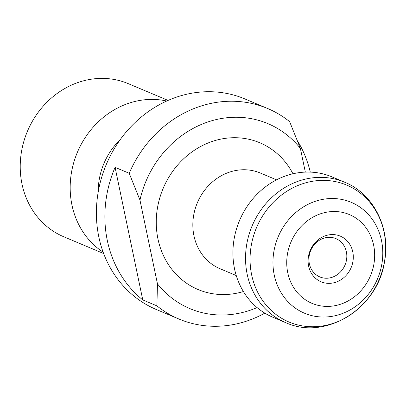 <?xml version="1.0" encoding="UTF-8"?>
<svg xmlns="http://www.w3.org/2000/svg" width="406" height="406" viewBox="0 0 406 406"><rect width="100%" height="100%" fill="white"/><g stroke="black" fill="none" stroke-linecap="round" stroke-linejoin="round"><path stroke-width="0.61" d="M264.829 313.138A114.223 102.398 -67.2 0 1 178.965 319.04A114.223 102.398 -67.2 0 1 156.904 305.865L157.462 283.855L139.953 200.056A100.378 89.985 112.8 0 1 209.156 121.541A100.378 89.985 112.8 0 1 300.379 148.413L305.327 172.098M157.462 283.855A100.378 89.985 112.8 0 0 257.084 307.57M178.965 319.04L156.346 309.519A114.223 102.398 -67.2 0 1 106.265 164.526A114.223 102.398 -67.2 0 1 244.95 98.957L267.564 108.478A114.223 102.398 -67.2 0 1 289.63 121.648L300.379 148.413M139.953 200.056L129.204 173.286L115.071 167.338A114.223 102.398 112.8 0 0 142.765 299.917L156.904 305.865M129.204 173.286A114.223 102.398 -67.2 0 1 267.564 108.478M297.486 140.811A114.223 102.398 -67.2 0 1 310.285 172.098M352.768 251.857A24.766 22.203 -67.2 0 1 323.881 282.723A24.766 22.203 -67.2 0 1 315.437 242.301A24.766 22.203 -67.2 0 1 352.768 251.857M272.888 317.253A76.15 68.264 -67.2 0 1 234.551 268.914A76.15 68.264 -67.2 0 1 259.008 192.322A76.15 68.264 -67.2 0 1 331.956 176.879L344.577 182.187A76.15 68.264 -67.2 0 0 271.624 197.631A76.15 68.264 -67.2 0 0 247.173 274.223A76.15 68.264 -67.2 0 0 285.509 322.562L272.888 317.253M98.216 191.952A65.762 58.956 -67.2 0 1 120.247 139.593M103.134 252.151A83.073 74.471 -67.2 0 1 77.358 152.362A83.073 74.471 -67.2 0 1 166.729 101.023M103.652 253.547L63.828 236.794A83.073 74.471 -67.2 0 1 27.405 131.341A83.073 74.471 -67.2 0 1 128.266 83.656L168.089 100.414M346.379 251.811A20.767 18.62 -67.2 0 1 339.71 272.7A20.767 18.62 -67.2 0 1 319.811 276.912A20.767 18.62 -67.2 0 1 310.707 250.553A20.767 18.62 -67.2 0 1 335.924 238.632A20.767 18.62 -67.2 0 1 346.379 251.811M142.765 299.917L115.071 167.338M243.402 291.533A79.612 71.37 -67.2 0 1 159.451 244.935A79.612 71.37 -67.2 0 1 200.945 146.333A79.612 71.37 -67.2 0 1 292.949 173.773M373.632 245.143A48.172 43.183 112.8 0 0 301.013 226.558A48.172 43.183 112.8 0 0 317.441 305.185A48.172 43.183 112.8 0 0 373.632 245.143M274.243 275.035A60.159 53.932 -67.2 0 1 316.025 201.077A60.159 53.932 -67.2 0 1 381.493 240.509A60.159 53.932 -67.2 0 1 339.71 314.467A60.159 53.932 -67.2 0 1 274.243 275.035M251.654 274.882A74.293 66.604 112.8 0 0 363.649 303.541A74.293 66.604 112.8 0 0 338.315 182.274A74.293 66.604 112.8 0 0 251.654 274.882M276.532 179.843L260.363 173.037A51.917 46.543 112.8 0 0 197.326 202.843A51.917 46.543 112.8 0 0 220.093 268.747L236.256 275.552M285.509 322.562C325.739 341.136 377.976 308.124 384.538 261.571C390.887 228.624 373.794 193.89 344.577 182.187"/></g></svg>
